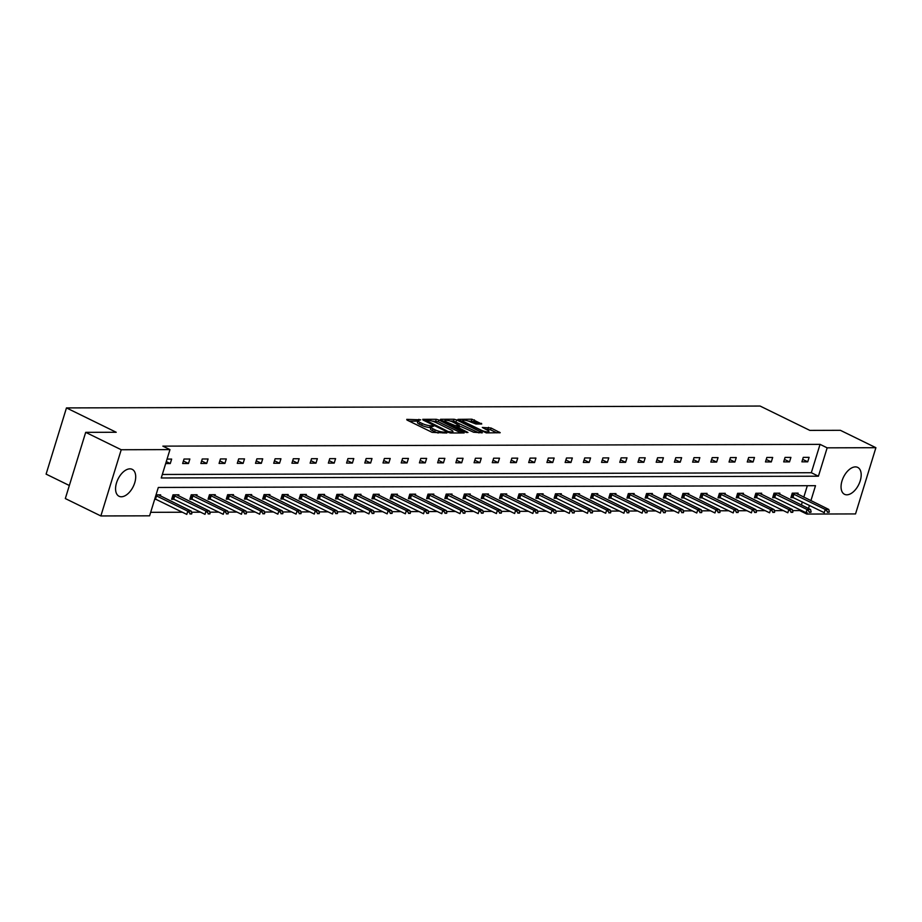 <?xml version="1.0" encoding="UTF-8"?>
<svg xmlns="http://www.w3.org/2000/svg" width="922" height="922" viewBox="0 0 922 922"><rect width="100%" height="100%" fill="white"/><g stroke="black" fill="none" stroke-linecap="round" stroke-linejoin="round"><path stroke-width="1.38" d="M420.709 419.81L406.752 419.372L407.005 420.052L432.118 432.349L446.836 432.994L443.309 432.038A6.028 1.337 17.1 0 1 435.172 429.871L433.086 428.845A6.028 1.337 17.1 0 1 430.989 427.059A6.028 1.337 17.1 0 1 432.28 426.644L433.686 426.16L430.332 425.687A6.028 1.337 17.1 0 1 422.195 423.521L420.109 422.495A6.028 1.337 17.1 0 1 418.012 420.709A6.028 1.337 17.1 0 1 419.314 420.294L420.709 419.81M846.822 494.814A14.971 8.482 -63.9 0 1 844.54 494.307A14.971 8.482 -63.9 0 1 842.685 478.979A14.971 8.482 -63.9 0 1 855.42 466.889A14.971 8.482 -63.9 0 1 857.702 467.396A14.971 8.482 -63.9 0 1 859.558 482.725A14.971 8.482 -63.9 0 1 846.822 494.814M121.335 496.774A14.971 8.482 -63.9 0 1 119.053 496.267A14.971 8.482 -63.9 0 1 117.198 480.938A14.971 8.482 -63.9 0 1 129.921 468.849A14.971 8.482 -63.9 0 1 132.215 469.356A14.971 8.482 -63.9 0 1 134.07 484.684A14.971 8.482 -63.9 0 1 121.335 496.774M481.745 424.005L471.903 419.199L457.98 419.36L486.286 432.891L500.22 432.718L491.046 428.004L482.31 427.462L487.196 430.09A5.036 1.118 17.1 0 1 488.948 431.577A5.036 1.118 17.1 0 1 486.044 431.727A5.036 1.118 17.1 0 1 481.065 430.101L464.527 422.011A5.036 1.118 17.1 0 1 462.775 420.524A5.036 1.118 17.1 0 1 465.679 420.374A5.036 1.118 17.1 0 1 470.658 421.999L475.959 424.028L481.745 424.005M810.899 500.704L815.509 485.687L158.319 487.461L149.595 515.824L100.855 515.951L65.324 498.56L85.688 432.349L116.218 432.268L66.465 407.916L760.085 406.049L809.839 430.39L840.368 430.309L875.9 447.7L855.535 513.923L806.785 514.05L807.199 512.713M85.688 432.349L121.22 449.74L169.971 449.613L161.246 477.976L818.425 476.201L827.161 447.838L875.9 447.7M162.318 474.473L811.325 472.721L820.05 444.358L162.86 446.133L169.971 449.613M820.05 444.358L827.161 447.838M438.803 419.971L436.267 419.291L422.749 419.326L422.991 420.017L448.104 432.303L450.651 432.983L464.169 432.948L438.803 419.971L438.261 421.757L432.164 421.089M440.566 419.28L454.085 419.245L456.632 419.925L482.39 432.775L473.666 432.234L460.931 426.575L456.69 426.713L467.95 432.453L466.348 432.464L440.416 419.74M100.855 515.951L121.22 449.74M66.465 407.916L46.1 474.127L69.334 485.502M779.539 494.319L779.885 493.189L774.054 493.201L772.671 497.684L775.31 497.673M743.12 494.411L743.466 493.293L737.623 493.305L736.252 497.776L738.879 497.776M706.69 494.515L707.036 493.385L701.193 493.408L699.821 497.88L702.449 497.868M670.259 494.607L670.605 493.489L664.774 493.501L663.391 497.972L666.03 497.972M633.84 494.711L634.186 493.581L628.343 493.604L626.972 498.076L629.599 498.064M597.41 494.803L597.756 493.685L591.924 493.696L590.541 498.168L593.169 498.168M560.979 494.907L561.325 493.777L555.493 493.8L554.122 498.272L556.75 498.26M524.56 495.01L524.906 493.881L519.063 493.892L517.691 498.364L520.319 498.364M488.13 495.102L488.476 493.973L482.644 493.996L481.261 498.468L483.9 498.456M451.711 495.206L452.057 494.077L446.213 494.088L444.842 498.572L447.47 498.56M415.28 495.298L415.626 494.169L409.783 494.192L408.411 498.664L411.039 498.652M378.85 495.402L379.196 494.273L373.364 494.284L371.981 498.767L374.62 498.756M342.431 495.494L342.777 494.376L336.933 494.388L335.562 498.86L338.19 498.86M306 495.598L306.346 494.469L300.514 494.48L299.131 498.963L301.759 498.952M269.57 495.69L269.916 494.572L264.084 494.584L262.701 499.056L265.34 499.056M233.151 495.794L233.496 494.665L227.653 494.688L226.282 499.159L228.91 499.148M196.72 495.886L197.066 494.768L191.234 494.78L189.851 499.251L192.491 499.251M156.037 494.872L160.647 494.86L160.29 495.99M156.06 499.344L154.666 499.355M150.678 512.321L182.395 512.24M191.557 512.217L200.616 512.194M209.767 512.159L218.825 512.136M227.976 512.113L237.035 512.09M246.197 512.067L255.256 512.044M264.407 512.021L273.465 511.987M282.616 511.964L291.675 511.941M300.837 511.917L309.896 511.894M319.047 511.871L328.105 511.848M337.256 511.825L346.315 511.791M355.466 511.768L364.536 511.745M373.687 511.722L382.745 511.698M391.896 511.675L400.955 511.652M410.106 511.618L419.164 511.595M428.327 511.572L437.385 511.549M446.536 511.526L455.595 511.503M464.746 511.48L473.804 511.456M482.967 511.422L492.025 511.399M501.176 511.376L510.235 511.353M519.386 511.33L528.444 511.307M537.607 511.284L546.665 511.249M555.816 511.226L564.875 511.203M574.026 511.18L583.084 511.157M592.247 511.134L601.305 511.111M610.456 511.088L619.515 511.053M628.666 511.03L637.724 511.007M646.887 510.984L655.945 510.961M665.096 510.938L674.155 510.915M683.306 510.88L692.364 510.857M701.515 510.834L710.574 510.811M719.736 510.788L728.795 510.765M737.946 510.742L747.004 510.719M756.155 510.684L765.214 510.661M774.376 510.638L783.435 510.615M792.586 510.592L799.685 510.569L799.939 509.728M801.391 505.014L802.336 501.937M803.788 497.223L807.326 485.71M178.511 495.944L178.856 494.814L173.013 494.826L171.642 499.309L174.27 499.298M214.93 495.84L215.275 494.711L209.444 494.734L208.072 499.205L210.7 499.194M251.36 495.748L251.706 494.618L245.874 494.63L244.491 499.102L247.131 499.102M287.791 495.644L288.137 494.515L282.293 494.538L280.922 499.009L283.55 498.998M324.21 495.552L324.556 494.423L318.724 494.434L317.341 498.906L319.98 498.906M360.64 495.448L360.986 494.319L355.143 494.342L353.771 498.814L356.399 498.802M397.071 495.345L397.417 494.227L391.573 494.238L390.202 498.71L392.83 498.71M433.49 495.252L433.836 494.123L428.004 494.146L426.621 498.618L429.26 498.606M469.92 495.149L470.266 494.031L464.423 494.042L463.051 498.514L465.679 498.514M506.339 495.056L506.697 493.927L500.853 493.95L499.482 498.422L502.11 498.41M542.77 494.953L543.116 493.835L537.284 493.846L535.901 498.318L538.54 498.318M579.2 494.86L579.546 493.731L573.703 493.743L572.332 498.226L574.959 498.214M615.619 494.757L615.965 493.639L610.134 493.65L608.751 498.122L611.39 498.111M652.05 494.665L652.396 493.535L646.564 493.547L645.181 498.03L647.809 498.018M688.48 494.561L688.826 493.431L682.983 493.454L681.612 497.926L684.239 497.915M724.899 494.469L725.245 493.339L719.414 493.351L718.031 497.822L720.67 497.822M761.33 494.365L761.676 493.235L755.833 493.258L754.461 497.73L757.089 497.719M797.749 494.273L798.106 493.143L792.263 493.155L790.892 497.626L793.519 497.626M799.685 510.569L806.785 514.05M808.502 508.495L809.447 505.417M811.325 472.721L818.425 476.201M807.73 461.83L801.898 461.841L803.269 457.37L809.113 457.347L807.73 461.83L802.67 459.34M789.52 461.876L783.688 461.887L785.06 457.416L790.903 457.404L789.52 461.876L784.449 459.398M771.311 461.922L765.467 461.934L766.85 457.462L772.682 457.45L771.311 461.922L766.24 459.444M753.101 461.968L747.258 461.991L748.629 457.519L754.473 457.496L753.101 461.968L748.03 459.49M734.88 462.026L729.048 462.037L730.42 457.566L736.263 457.543L734.88 462.026L729.809 459.536M716.671 462.072L710.827 462.083L712.21 457.612L718.042 457.6L716.671 462.072L711.6 459.594M698.461 462.118L692.618 462.141L694.001 457.658L699.833 457.646L698.461 462.118L693.39 459.64M680.24 462.164L674.408 462.187L675.78 457.715L681.623 457.692L680.24 462.164L675.169 459.686M662.031 462.222L656.187 462.233L657.57 457.761L663.402 457.738L662.031 462.222L656.96 459.732M643.821 462.268L637.978 462.279L639.361 457.808L645.193 457.796L643.821 462.268L638.75 459.79M625.6 462.314L619.768 462.337L621.14 457.854L626.983 457.842L625.6 462.314L620.529 459.836M607.391 462.36L601.559 462.383L602.93 457.911L608.762 457.888L607.391 462.36L602.32 459.882M589.181 462.418L583.338 462.429L584.721 457.957L590.553 457.946L589.181 462.418L584.11 459.928M570.96 462.464L565.128 462.475L566.5 458.004L572.343 457.992L570.96 462.464L565.901 459.986M552.751 462.51L546.919 462.533L548.29 458.05L554.134 458.038L552.751 462.51L547.68 460.032M534.541 462.567L528.698 462.579L530.081 458.107L535.913 458.084L534.541 462.567L529.47 460.078M516.32 462.613L510.488 462.625L511.86 458.153L517.703 458.142L516.32 462.613L511.261 460.136M498.111 462.66L492.279 462.671L493.65 458.199L499.493 458.188L498.111 462.66L493.04 460.182M479.901 462.706L474.058 462.729L475.441 458.257L481.272 458.234L479.901 462.706L474.83 460.228M461.692 462.763L455.848 462.775L457.22 458.303L463.063 458.28L461.692 462.763L456.62 460.274M443.47 462.809L437.639 462.821L439.01 458.349L444.853 458.338L443.47 462.809L438.399 460.332M425.261 462.856L419.418 462.879L420.801 458.395L426.632 458.384L425.261 462.856L420.19 460.378M407.051 462.902L401.208 462.925L402.58 458.453L408.423 458.43L407.051 462.902L401.98 460.424M388.83 462.959L382.999 462.971L384.37 458.499L390.213 458.488L388.83 462.959L383.759 460.47M370.621 463.005L364.778 463.017L366.161 458.545L371.992 458.534L370.621 463.005L365.55 460.527M352.411 463.051L346.568 463.075L347.951 458.591L353.783 458.58L352.411 463.051L347.34 460.574M334.19 463.109L328.359 463.121L329.73 458.649L335.573 458.626L334.19 463.109L329.119 460.62M315.981 463.155L310.138 463.167L311.521 458.695L317.352 458.683L315.981 463.155L310.91 460.666M297.771 463.201L291.928 463.213L293.311 458.741L299.143 458.73L297.771 463.201L292.7 460.723M279.55 463.247L273.719 463.27L275.09 458.799L280.933 458.776L279.55 463.247L274.491 460.77M261.341 463.305L255.509 463.317L256.881 458.845L262.712 458.822L261.341 463.305L256.27 460.816M243.131 463.351L237.288 463.363L238.671 458.891L244.503 458.879L243.131 463.351L238.06 460.873M224.91 463.397L219.079 463.42L220.45 458.937L226.293 458.925L224.91 463.397L219.851 460.919M206.701 463.443L200.869 463.466L202.241 458.995L208.084 458.972L206.701 463.443L201.63 460.965M188.491 463.501L182.648 463.512L184.031 459.041L189.863 459.018L188.491 463.501L183.42 461.012M167.055 459.087L171.653 459.075L170.27 463.547L165.672 463.559M170.27 463.547L166.283 461.588M418.012 420.709L417.459 422.495A6.028 1.337 17.1 0 0 419.556 424.281L420.109 422.495M430.862 427.474L429.779 427.485A6.028 1.337 17.1 0 1 421.654 425.307L419.556 424.281M430.989 427.059L430.436 428.845A6.028 1.337 17.1 0 0 432.533 430.632L433.086 428.845M438.215 433.017A6.028 1.337 17.1 0 1 434.631 431.657L432.533 430.632M417.885 421.123L409.241 421.147M461.127 432.96L438.261 421.757M425.952 420.282L448.173 431.554L451.619 432.015A6.028 1.337 17.1 0 0 452.921 431.611A6.028 1.337 17.1 0 0 450.823 429.825L435.749 422.449A6.028 1.337 17.1 0 0 427.624 420.271L425.952 420.282M443.056 421.054L444.888 421.054M450.247 421.043L453.532 421.031L454.085 419.245M478.956 432.902L453.532 421.031M452.909 422.08A5.036 1.118 17.1 0 0 447.931 420.455A5.036 1.118 17.1 0 0 445.026 420.605A5.036 1.118 17.1 0 0 446.778 422.092L455.145 425.63L459.387 425.48L452.909 422.08M496.774 432.856L490.504 429.79L485.214 429.122M478.702 424.016L473.896 421.665L468.099 420.997M462.625 421.008L460.873 421.008M154.838 498.79L186.797 514.395L187.788 511.168L191.292 511.157L158.48 494.872M189.932 513.946L191.684 513.946M155.83 495.575L187.788 511.168L190.105 513.416M191.292 511.157L191.845 513.404M171.941 498.318L205.007 514.338L205.998 511.122L209.501 511.111L176.69 494.814M208.142 513.9L209.893 513.9M172.933 495.091L205.998 511.122L208.314 513.37M209.501 511.111L210.066 513.358M190.163 498.272L223.228 514.292L224.219 511.076L227.722 511.065L194.899 494.768M226.363 513.854L228.114 513.854M191.154 495.045L224.219 511.076L226.524 513.312M227.722 511.065L228.276 513.312M208.372 498.214L241.437 514.245L242.428 511.019L245.932 511.019L213.12 494.722M244.572 513.808L246.324 513.796M209.363 494.999L242.428 511.019L244.733 513.266M245.932 511.019L246.485 513.266M226.582 498.168L259.647 514.199L260.638 510.972L264.141 510.961L231.33 494.676M262.782 513.75L264.533 513.75M227.573 494.953L260.638 510.972L262.954 513.22M264.141 510.961L264.706 513.208M244.803 498.122L277.868 514.142L278.859 510.926L282.363 510.915L249.539 494.618M281.003 513.704L282.754 513.704M245.782 494.895L278.859 510.926L281.164 513.174M282.363 510.915L282.916 513.162M263.012 498.076L296.077 514.096L297.068 510.88L300.572 510.869L267.76 494.572M299.212 513.658L300.964 513.646M264.003 494.849L297.068 510.88L299.373 513.116M300.572 510.869L301.125 513.116M281.222 498.018L314.287 514.05L315.278 510.823L318.782 510.811L285.97 494.526M317.422 513.612L319.173 513.6M282.213 494.803L315.278 510.823L317.594 513.07M318.782 510.811L319.346 513.07M299.431 497.972L332.508 513.992L333.499 510.776L336.991 510.765L304.179 494.48M335.643 513.554L337.394 513.554M300.422 494.757L333.499 510.776L335.804 513.024M336.991 510.765L337.556 513.012M317.652 497.926L350.717 513.946L351.708 510.73L355.212 510.719L322.4 494.423M353.852 513.508L355.604 513.508M318.643 494.699L351.708 510.73L354.013 512.966M355.212 510.719L355.765 512.966M335.862 497.88L368.927 513.9L369.918 510.673L373.422 510.673L340.61 494.376M372.062 513.462L373.813 513.45M336.853 494.653L369.918 510.673L372.234 512.92M373.422 510.673L373.986 512.92M354.071 497.822L387.148 513.854L388.127 510.627L391.631 510.615L358.819 494.33M390.283 513.416L392.034 513.404M355.062 494.607L388.127 510.627L390.444 512.874M391.631 510.615L392.196 512.874M372.292 497.776L405.357 513.796L406.348 510.581L409.852 510.569L377.04 494.284M408.492 513.358L410.244 513.358M373.283 494.561L406.348 510.581L408.653 512.828M409.852 510.569L410.405 512.816M390.502 497.73L423.567 513.75L424.558 510.534L428.062 510.523L395.25 494.227M426.702 513.312L428.453 513.312M391.493 494.503L424.558 510.534L426.874 512.77M428.062 510.523L428.626 512.77M408.711 497.673L441.776 513.704L442.767 510.477L446.271 510.477L413.459 494.18M444.923 513.266L446.674 513.254M409.702 494.457L442.767 510.477L445.084 512.724M446.271 510.477L446.836 512.724M426.932 497.626L459.997 513.658L460.988 510.431L464.492 510.419L431.669 494.134M463.132 513.208L464.884 513.208M427.923 494.411L460.988 510.431L463.293 512.678M464.492 510.419L465.045 512.667M445.142 497.58L478.207 513.6L479.198 510.385L482.702 510.373L449.89 494.077M481.342 513.162L483.093 513.162M446.133 494.353L479.198 510.385L481.515 512.632M482.702 510.373L483.255 512.62M463.351 497.534L496.416 513.554L497.407 510.339L500.911 510.327L468.099 494.031M499.563 513.116L501.303 513.105M464.342 494.307L497.407 510.339L499.724 512.574M500.911 510.327L501.476 512.574M481.572 497.477L514.637 513.508L515.629 510.281L519.132 510.269L486.309 493.985M517.772 513.07L519.524 513.058M482.563 494.261L515.629 510.281L517.933 512.528M519.132 510.269L519.685 512.528M499.782 497.431L532.847 513.462L533.838 510.235L537.342 510.223L504.53 493.938M535.982 513.012L537.733 513.012M500.773 494.215L533.838 510.235L536.143 512.482M537.342 510.223L537.895 512.471M517.991 497.384L551.056 513.404L552.048 510.189L555.551 510.177L522.739 493.881M554.191 512.966L555.943 512.966M518.982 494.157L552.048 510.189L554.364 512.436M555.551 510.177L556.116 512.425M536.212 497.338L569.277 513.358L570.269 510.143L573.772 510.131L540.949 493.835M572.412 512.92L574.164 512.909M537.203 494.111L570.269 510.143L572.574 512.378M573.772 510.131L574.325 512.378M554.422 497.281L587.487 513.312L588.478 510.085L591.982 510.073L559.17 493.789M590.622 512.874L592.373 512.863M555.413 494.065L588.478 510.085L590.783 512.332M591.982 510.073L592.535 512.332M572.631 497.235L605.696 513.254L606.688 510.039L610.191 510.027L577.379 493.743M608.831 512.816L610.583 512.816M573.622 494.019L606.688 510.039L609.004 512.286M610.191 510.027L610.756 512.275M590.841 497.189L623.917 513.208L624.909 509.993L628.401 509.981L595.589 493.685M627.052 512.77L628.804 512.77M591.832 493.962L624.909 509.993L627.214 512.229M628.401 509.981L628.965 512.229M609.062 497.142L642.127 513.162L643.118 509.935L646.622 509.935L613.81 493.639M645.262 512.724L647.014 512.713M610.053 493.915L643.118 509.935L645.423 512.183M646.622 509.935L647.175 512.183M627.271 497.085L660.336 513.116L661.328 509.889L664.831 509.878L632.019 493.593M663.471 512.667L665.223 512.667M628.262 493.869L661.328 509.889L663.644 512.136M664.831 509.878L665.396 512.125M645.481 497.039L678.557 513.058L679.549 509.843L683.041 509.831L650.229 493.547M681.692 512.62L683.444 512.62M646.472 493.812L679.549 509.843L681.854 512.09M683.041 509.831L683.605 512.079M663.702 496.993L696.767 513.012L697.758 509.797L701.262 509.785L668.45 493.489M699.902 512.574L701.654 512.574M664.693 493.766L697.758 509.797L700.063 512.033M701.262 509.785L701.815 512.033M681.911 496.935L714.976 512.966L715.968 509.739L719.471 509.739L686.659 493.443M718.111 512.528L719.863 512.517M682.902 493.719L715.968 509.739L718.284 511.987M719.471 509.739L720.036 511.987M700.121 496.889L733.186 512.92L734.177 509.693L737.681 509.682L704.869 493.397M736.332 512.471L738.084 512.471M701.112 493.673L734.177 509.693L736.494 511.941M737.681 509.682L738.245 511.929M718.342 496.843L751.407 512.863L752.398 509.647L755.902 509.636L723.079 493.339M754.542 512.425L756.294 512.425M719.333 493.616L752.398 509.647L754.703 511.894M755.902 509.636L756.455 511.883M736.551 496.797L769.616 512.816L770.608 509.601L774.111 509.589L741.3 493.293M772.751 512.378L774.503 512.367M737.542 493.57L770.608 509.601L772.924 511.837M774.111 509.589L774.676 511.837M754.761 496.739L787.826 512.77L788.817 509.543L792.321 509.532L759.509 493.247M790.972 512.332L792.713 512.321M755.752 493.524L788.817 509.543L791.134 511.791M792.321 509.532L792.885 511.791M772.982 496.693L806.047 512.724L807.038 509.497L810.542 509.486L777.719 493.201M809.182 512.275L810.934 512.275M773.973 493.477L807.038 509.497L809.343 511.745M810.542 509.486L811.095 511.733M791.191 496.647L824.256 512.667L825.248 509.451L828.751 509.44L795.94 493.143M827.391 512.229L829.143 512.229M792.182 493.42L825.248 509.451L827.553 511.687M828.751 509.44L829.304 511.687M418.623 420.351L418.934 419.337M444.588 433.006L444.888 432.038M431.6 426.702L431.911 425.687M421.654 425.307L422.195 423.521M429.779 427.485L430.332 425.687M434.631 431.657L435.172 429.871M443.009 433.006L443.309 432.038M463.708 432.948L463.916 432.257M435.714 421.077L436.267 419.291M425.918 421.446L426.137 420.755M447.965 432.234L448.173 431.554M449.694 432.856L449.959 432.026M451.319 432.983L451.619 432.015M456.079 421.711L456.632 419.925M481.526 432.902L481.745 432.211M457.139 427.958L457.347 427.266M446.571 422.783L446.778 422.092M452.391 425.63L452.598 424.95M454.777 426.805L455.145 425.63M458.683 426.575L458.983 425.618M464.319 422.702L464.527 422.011M480.846 430.793L481.065 430.101M487.957 429.11L488.51 427.324M490.504 429.79L491.046 428.004M499.344 432.856L499.563 432.164M471.361 420.985L471.903 419.199M473.896 421.665L474.45 419.879M481.284 424.005L481.491 423.325M155.53 499.09L156.521 495.863M155.046 498.871L156.037 495.656M173.739 499.033L174.731 495.817M173.255 498.825L174.246 495.61M191.949 498.986L192.94 495.771M191.465 498.779L192.456 495.552M210.17 498.94L211.161 495.713M209.686 498.733L210.677 495.506M228.379 498.894L229.371 495.667M227.895 498.675L228.887 495.46M246.589 498.837L247.58 495.621M246.105 498.629L247.096 495.402M264.81 498.79L265.801 495.563M264.326 498.583L265.305 495.356M283.019 498.744L284.011 495.517M282.535 498.525L283.527 495.31M301.229 498.687L302.22 495.471M300.745 498.479L301.736 495.264M319.45 498.641L320.441 495.425M318.954 498.433L319.946 495.206M337.659 498.595L338.651 495.368M337.175 498.387L338.167 495.16M355.869 498.548L356.86 495.321M355.385 498.329L356.376 495.114M374.09 498.491L375.081 495.275M373.594 498.283L374.586 495.068M392.299 498.445L393.291 495.229M391.815 498.237L392.807 495.01M410.509 498.399L411.5 495.172M410.025 498.191L411.016 494.964M428.718 498.353L429.71 495.126M428.234 498.134L429.226 494.918M446.94 498.295L447.931 495.079M446.455 498.087L447.447 494.872M465.149 498.249L466.14 495.033M464.665 498.041L465.656 494.814M483.358 498.203L484.35 494.976M482.874 497.984L483.866 494.768M501.58 498.145L502.571 494.93M501.095 497.938L502.087 494.722M519.789 498.099L520.78 494.884M519.305 497.892L520.296 494.665M537.999 498.053L538.99 494.826M537.514 497.845L538.506 494.618M556.22 498.007L557.211 494.78M555.736 497.788L556.727 494.572M574.429 497.949L575.42 494.734M573.945 497.742L574.936 494.526M592.639 497.903L593.63 494.688M592.154 497.696L593.146 494.469M610.86 497.857L611.851 494.63M610.364 497.65L611.355 494.423M629.069 497.811L630.06 494.584M628.585 497.592L629.576 494.376M647.279 497.753L648.27 494.538M646.795 497.546L647.786 494.33M665.5 497.707L666.491 494.492M665.004 497.5L665.995 494.273M683.709 497.661L684.7 494.434M683.225 497.454L684.216 494.227M701.919 497.615L702.91 494.388M701.435 497.396L702.426 494.18M720.128 497.557L721.119 494.342M719.644 497.35L720.635 494.123M738.349 497.511L739.34 494.284M737.865 497.304L738.856 494.077M756.559 497.465L757.55 494.238M756.075 497.246L757.066 494.031M774.768 497.407L775.759 494.192M774.284 497.2L775.275 493.985M792.989 497.361L793.98 494.146M792.505 497.154L793.496 493.927M425.422 421.204L425.676 420.374M452.495 432.983L452.921 431.611M456.413 427.601L456.69 426.713M444.646 421.838L445.026 420.605M459.052 426.575L459.387 425.48M462.395 421.757L462.775 420.524M488.545 432.879L488.948 431.577"/></g></svg>
